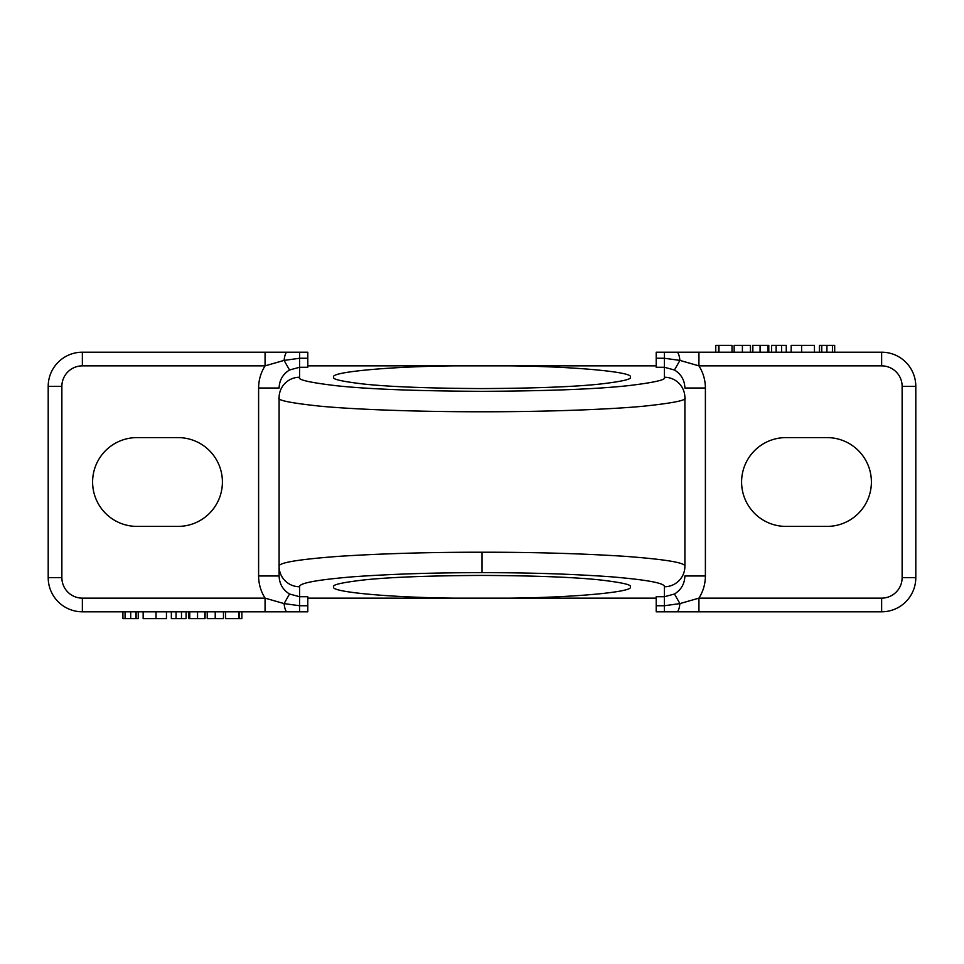 <?xml version="1.0" encoding="UTF-8"?>
<svg xmlns="http://www.w3.org/2000/svg" width="964" height="964" viewBox="0 0 964 964"><rect width="100%" height="100%" fill="white"/><g stroke="black" fill="none" stroke-linecap="round" stroke-linejoin="round"><path stroke-width="1.45" d="M92.604 482A44.404 44.404 0 0 0 137.008 526.404L178.003 526.404A44.404 44.404 0 0 0 222.407 482A44.404 44.404 0 0 0 178.003 437.596L137.008 437.596A44.404 44.404 0 0 0 92.604 482M741.593 482A44.404 44.404 0 0 0 785.997 526.404L826.991 526.404A44.404 44.404 0 0 0 871.396 482A44.404 44.404 0 0 0 826.991 437.596L785.997 437.596A44.404 44.404 0 0 0 741.593 482M656.207 605.741L664.401 605.741L664.401 586.763C665.027 583.16 647.218 579.834 610.971 576.785C571.544 573.99 528.549 572.616 482 572.664C435.451 572.616 392.456 573.99 353.029 576.785C316.782 579.834 298.973 583.16 299.599 586.763A20.497 20.437 180 0 1 279.102 566.326C278.403 562.735 298.213 559.409 338.533 556.361C382.395 553.553 430.221 552.179 482 552.227C533.779 552.179 581.605 553.553 625.467 556.361C665.787 559.409 685.597 562.735 684.898 566.326L684.898 397.674C687.609 400.12 674.077 402.94 644.314 406.133C613.176 409.158 550.878 411.833 482 411.773C413.122 411.833 350.824 409.158 319.687 406.133C289.923 402.94 276.391 400.12 279.102 397.674L279.102 575.99L279.102 397.674A20.497 20.437 180 0 1 299.599 377.237C297.165 379.683 309.324 382.503 336.075 385.696C367.754 389.119 416.4 390.998 482 391.336C547.6 390.998 596.246 389.119 627.926 385.696C654.677 382.503 666.835 379.683 664.401 377.237L664.401 367.272L656.207 367.272L656.207 352.197L881.638 352.197A34.162 34.162 0 0 1 915.8 386.359L915.8 577.641A34.162 34.162 0 0 1 881.638 611.803L656.207 611.803L656.207 596.728L664.401 596.728L674.475 594.005C681.138 589.884 684.609 583.871 684.898 575.99L705.395 575.99C705.335 583.991 703.19 591.366 698.936 598.138L881.638 598.138A20.497 20.497 0 0 0 902.135 577.641L902.135 386.359A20.497 20.497 0 0 0 881.638 365.862L698.936 365.862L679.909 360.403L664.401 358.259L656.207 358.259M510.631 598.138C574.845 597.487 634.396 591.884 630.299 586.883C632.276 584.895 622.395 582.593 600.644 580.003C574.881 577.219 535.345 575.689 482 575.424C428.655 575.689 389.119 577.219 363.356 580.003C341.605 582.593 331.724 584.895 333.701 586.883C329.604 591.884 389.155 597.487 453.369 598.138L656.207 598.138M307.793 365.862L656.207 365.862M453.369 365.862C389.155 366.513 329.604 372.116 333.701 377.117C331.724 379.105 341.605 381.407 363.356 383.997C389.119 386.781 428.655 388.311 482 388.576C535.345 388.311 574.881 386.781 600.644 383.997C622.395 381.407 632.276 379.105 630.299 377.117C634.396 372.116 574.845 366.513 510.631 365.862M265.064 611.803L82.362 611.803A34.162 34.162 0 0 1 48.2 577.641L48.2 386.359A34.162 34.162 0 0 1 82.362 352.197L307.793 352.197L307.793 367.272L299.599 367.272L289.525 369.995C282.862 374.116 279.391 380.129 279.102 388.01L258.605 388.01C258.665 380.009 260.81 372.634 265.064 365.862L82.362 365.862A20.497 20.497 0 0 0 61.865 386.359L61.865 577.641A20.497 20.497 0 0 0 82.362 598.138L265.064 598.138L284.091 603.597L299.599 605.741L307.793 605.741L307.793 611.803L265.064 611.803L265.064 598.138C260.81 591.366 258.665 583.991 258.605 575.99L258.605 388.01M307.793 598.138L453.369 598.138M664.401 586.763A20.497 20.437 -0 0 0 684.898 566.326L684.898 397.674A20.497 20.437 0 0 0 664.401 377.237M258.605 575.99L279.102 575.99C279.391 583.871 282.862 589.884 289.525 594.005L299.599 596.728L307.793 596.728L307.793 605.741M698.936 352.197L698.936 365.862C703.19 372.634 705.335 380.009 705.395 388.01L684.898 388.01C684.609 380.129 681.138 374.116 674.475 369.995L664.401 367.272L664.401 352.197M289.525 369.995L284.091 360.403L265.064 365.862L265.064 352.197M299.599 377.237L299.599 358.259L284.091 360.403A13.665 3.374 90 0 1 287.188 352.197M289.525 594.005L284.091 603.597A13.665 3.374 -90 0 0 287.188 611.803M676.812 352.197A13.665 3.374 90 0 1 679.909 360.403L674.475 369.995M664.401 611.803L664.401 605.741L679.909 603.597L698.936 598.138L698.936 611.803M676.812 611.803A13.665 3.374 -90 0 0 679.909 603.597L674.475 594.005M122.922 618.635L122.922 611.803L122.922 618.635L125.175 618.635L125.175 611.803M125.175 618.635L138.25 618.635L138.25 611.803M136.105 618.635L136.105 611.803M135.864 618.635L135.864 611.803M130.706 618.635L130.706 611.803M125.079 618.635L125.079 611.803M143.154 611.803L143.154 618.635L156.023 618.635L156.023 611.803M156.023 618.635L166.459 618.635L166.459 611.803M171.363 611.803L171.363 618.635L186.076 618.635L186.076 611.803M181.497 618.635L181.497 611.803M189.751 611.803L189.751 618.635L188.836 618.635L188.836 611.803M189.751 618.635L205.079 618.635L205.079 611.803M204.778 618.635L204.778 611.803M197.548 618.635L197.548 611.803M207.224 611.803L207.224 618.635L223.479 618.635L223.479 611.803M215.225 618.635L215.225 611.803M225.624 611.803L225.624 618.635L241.868 618.635L241.868 611.803M238.674 618.635L238.674 611.803M239.108 618.635L239.108 611.803M834.691 345.365L834.691 352.197L834.691 345.365L832.45 345.365L832.45 352.197M832.45 345.365L819.364 345.365L819.364 352.197M821.521 345.365L821.521 352.197M821.762 345.365L821.762 352.197M826.919 345.365L826.919 352.197M832.547 345.365L832.547 352.197M814.46 352.197L814.46 345.365L801.602 345.365L801.602 352.197M801.602 345.365L791.167 345.365L791.167 352.197M786.263 352.197L786.263 345.365L771.549 345.365L771.549 352.197M776.128 345.365L776.128 352.197M767.874 352.197L767.874 345.365L768.79 345.365L768.79 352.197M767.874 345.365L752.547 345.365L752.547 352.197M752.848 345.365L752.848 352.197M760.078 345.365L760.078 352.197M750.402 352.197L750.402 345.365L734.146 345.365L734.146 352.197M742.401 345.365L742.401 352.197M732.001 352.197L732.001 345.365L715.758 345.365L715.758 352.197M718.951 345.365L718.951 352.197M718.517 345.365L718.517 352.197M482 572.664L482 552.227M705.395 388.01L705.395 575.99M299.599 586.763L299.599 611.803M307.793 358.259L299.599 358.259L299.599 352.197M881.638 365.862L881.638 352.197A34.162 34.162 0 0 1 915.8 386.359L902.135 386.359M902.135 577.641L915.8 577.641A34.162 34.162 0 0 1 881.638 611.803L881.638 598.138M82.362 598.138L82.362 611.803A34.162 34.162 0 0 1 48.2 577.641L61.865 577.641M61.865 386.359L48.2 386.359A34.162 34.162 0 0 1 82.362 352.197L82.362 365.862M176.05 618.635L176.05 611.803M781.575 345.365L781.575 352.197"/></g></svg>
